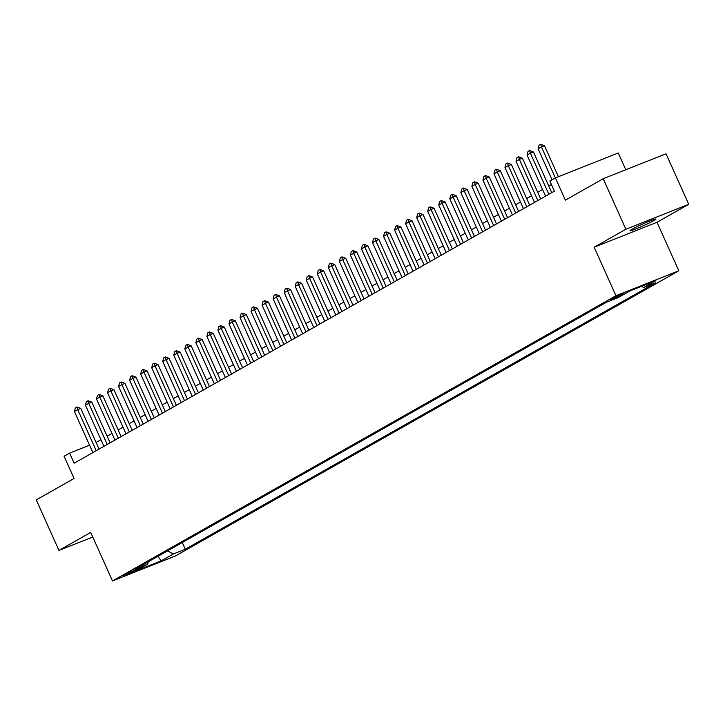 <?xml version="1.0" encoding="UTF-8"?>
<svg xmlns="http://www.w3.org/2000/svg" width="725" height="725" viewBox="0 0 725 725"><rect width="100%" height="100%" fill="white"/><g stroke="black" fill="none" stroke-linecap="round" stroke-linejoin="round"><path stroke-width="1.09" d="M632.1 229.218A14.21 0.915 155.8 0 0 630.007 230.731A14.21 0.915 155.8 0 0 639.468 227.442A14.21 0.915 155.8 0 0 653.841 220.59A14.21 0.915 155.8 0 0 655.935 219.077A14.21 0.915 155.8 0 0 646.473 222.367A14.21 0.915 155.8 0 0 632.1 229.218M611.365 299.044A7.105 0.462 155.8 0 0 610.323 299.806A7.105 0.462 155.8 0 0 615.054 298.156A7.105 0.462 155.8 0 0 622.24 294.731A7.105 0.462 155.8 0 0 623.283 293.978A7.105 0.462 155.8 0 0 618.552 295.619A7.105 0.462 155.8 0 0 611.365 299.044M625.784 169.75L618.235 152.975L555.386 177.906L549.858 181.032L554.408 191.137L74.131 463.221L69.591 453.116L64.072 456.243L74.068 478.473L36.25 499.897L58.961 550.42L92.755 537.007M688.75 204.305L666.039 153.782L603.191 178.722L625.893 229.245L594.156 247.225L615.951 295.728L678.808 270.788L657.004 222.285L688.75 204.305L625.893 229.245M615.951 295.728L112.493 580.942L175.35 556.002L678.808 270.788M135.067 570.693L138.502 568.581L126.957 573.493L123.522 575.605L135.067 570.693L134.687 569.859M167.484 550.909L173.393 553.963L185.292 549.251L655.618 282.795L643.728 287.517L655.871 280.638L630.052 290.879L617.908 297.767L606.018 302.479L135.684 568.926L147.574 564.213L148.281 561.793M173.393 553.963L161.249 560.842L135.43 571.092L147.574 564.213M555.386 177.906L565.373 200.136L603.191 178.722M112.493 580.942L90.698 532.431L58.961 550.42M89.556 445.195L69.591 453.116M551.408 184.485L548.743 185.999M542.563 189.497L537.705 192.252M531.516 195.75L526.667 198.505M520.478 202.012L515.62 204.758M509.439 208.265L504.582 211.011M498.401 214.518L493.544 217.264M487.354 220.772L482.497 223.527M476.316 227.025L471.458 229.78M465.278 233.278L460.42 236.033M454.24 239.54L449.382 242.286M443.192 245.793L438.335 248.539M432.154 252.046L427.297 254.792M421.116 258.299L416.259 261.054M410.069 264.553L405.212 267.308M399.031 270.806L394.173 273.561M387.993 277.068L383.135 279.814M376.955 283.321L372.097 286.067M365.907 289.574L361.05 292.32M354.869 295.827L350.012 298.582M343.831 302.08L338.974 304.835M332.784 308.333L327.936 311.088M321.746 314.596L316.888 317.342M310.708 320.849L305.85 323.595M299.67 327.102L294.812 329.848M288.623 333.355L283.765 336.11M277.584 339.608L272.727 342.363M266.546 345.861L261.689 348.616M255.499 352.123L250.651 354.869M244.461 358.377L239.603 361.123M233.423 364.63L228.565 367.376M222.385 370.883L217.527 373.638M211.337 377.136L206.48 379.891M200.299 383.389L195.442 386.144M189.261 389.651L184.404 392.397M178.223 395.904L173.366 398.65M167.176 402.157L162.318 404.903M156.138 408.411L151.28 411.166M145.1 414.664L140.242 417.419M134.052 420.917L129.195 423.672M123.014 427.179L118.157 429.925M111.976 433.432L107.119 436.178M100.938 439.685L96.081 442.431M182.274 542.536L185.292 549.251M643.728 287.517L641.471 286.348M157.842 556.374L161.249 560.842M594.156 247.225L657.004 222.285M92.882 452.599L74.412 411.501L75.337 407.894L76.995 406.961L77.729 409.625L80.783 408.411L99.071 449.092M74.412 411.501L77.729 409.625L96.198 450.723M76.995 406.961L80.783 408.411M103.929 446.337L85.459 405.248L86.375 401.641L88.033 400.708L88.767 403.363L91.83 402.157L110.109 442.839M85.459 405.248L88.767 403.363L107.237 444.461M88.033 400.708L91.83 402.157M114.967 440.084L96.498 398.986L97.422 395.388L99.071 394.445L99.805 397.11L102.868 395.895L121.148 436.586M96.498 398.986L99.805 397.11L118.275 438.208M99.071 394.445L102.868 395.895M126.005 433.831L107.536 392.733L108.46 389.135L110.118 388.192L110.852 390.857L113.907 389.642L132.195 430.333M107.536 392.733L110.852 390.857L129.322 431.955M110.118 388.192L113.907 389.642M137.052 427.578L118.574 386.479L119.498 382.882L121.157 381.939L121.891 384.603L124.945 383.389L143.233 424.071M118.574 386.479L121.891 384.603L140.36 425.702M121.157 381.939L124.945 383.389M148.09 421.325L129.621 380.226L130.536 376.619L132.195 375.686L132.929 378.35L135.992 377.136L154.271 417.817M129.621 380.226L132.929 378.35L151.398 419.449M132.195 375.686L135.992 377.136M159.128 415.072L140.659 373.973L141.583 370.366L143.233 369.433L143.967 372.097L147.03 370.883L165.309 411.564M140.659 373.973L143.967 372.097L162.445 413.196M143.233 369.433L147.03 370.883M170.167 408.809L151.697 367.72L152.622 364.113L154.28 363.18L155.014 365.835L158.068 364.63L176.356 405.311M151.697 367.72L155.014 365.835L173.483 406.933M154.28 363.18L158.068 364.63M181.214 402.556L162.744 361.458L163.66 357.86L165.318 356.917L166.052 359.582L169.106 358.368L187.394 399.058M162.744 361.458L166.052 359.582L184.522 400.68M165.318 356.917L169.106 358.368M192.252 396.303L173.782 355.205L174.707 351.607L176.356 350.664L177.09 353.329L180.153 352.114L198.433 392.805M173.782 355.205L177.09 353.329L195.56 394.427M176.356 350.664L180.153 352.114M203.29 390.05L184.821 348.952L185.745 345.354L187.403 344.411L188.137 347.076L191.192 345.861L209.48 386.543M184.821 348.952L188.137 347.076L206.607 388.174M187.403 344.411L191.192 345.861M214.328 383.797L195.859 342.698L196.783 339.092L198.442 338.158L199.176 340.822L202.23 339.608L220.518 380.29M195.859 342.698L199.176 340.822L217.645 381.921M198.442 338.158L202.23 339.608M225.375 377.544L206.906 336.445L207.821 332.838L209.48 331.905L210.214 334.569L213.277 333.355L231.556 374.037M206.906 336.445L210.214 334.569L228.683 375.668M209.48 331.905L213.277 333.355M236.413 371.282L217.944 330.192L218.868 326.585L220.518 325.652L221.252 328.307L224.315 327.102L242.594 367.783M217.944 330.192L221.252 328.307L239.73 369.406M220.518 325.652L224.315 327.102M247.452 365.028L228.982 323.93L229.907 320.332L231.565 319.39L232.299 322.054L235.353 320.84L253.641 361.53M228.982 323.93L232.299 322.054L250.768 363.153M231.565 319.39L235.353 320.84M258.499 358.775L240.029 317.677L240.945 314.079L242.603 313.137L243.337 315.801L246.391 314.587L264.679 355.277M240.029 317.677L243.337 315.801L261.807 356.899M242.603 313.137L246.391 314.587M269.537 352.522L251.068 311.424L251.983 307.826L253.641 306.883L254.375 309.548L257.438 308.333L275.718 349.015M251.068 311.424L254.375 309.548L272.845 350.646M253.641 306.883L257.438 308.333M280.575 346.269L262.106 305.171L263.03 301.564L264.688 300.63L265.423 303.295L268.477 302.08L286.765 342.762M262.106 305.171L265.423 303.295L283.892 344.393M264.688 300.63L268.477 302.08M291.613 340.016L273.144 298.917L274.068 295.311L275.727 294.377L276.461 297.042L279.515 295.827L297.803 336.509M273.144 298.917L276.461 297.042L294.93 338.14M275.727 294.377L279.515 295.827M302.66 333.754L284.191 292.664L285.106 289.058L286.765 288.124L287.499 290.779L290.562 289.574L308.841 330.256M284.191 292.664L287.499 290.779L305.968 331.878M286.765 288.124L290.562 289.574M313.698 327.501L295.229 286.402L296.153 282.804L297.803 281.862L298.537 284.526L301.6 283.312L319.879 324.002M295.229 286.402L298.537 284.526L317.006 325.625M297.803 281.862L301.6 283.312M324.737 321.248L306.267 280.149L307.192 276.551L308.85 275.609L309.584 278.273L312.638 277.059L330.926 317.749M306.267 280.149L309.584 278.273L328.053 319.372M308.85 275.609L312.638 277.059M335.784 314.994L317.305 273.896L318.23 270.298L319.888 269.356L320.622 272.02L323.676 270.806L341.964 311.487M317.305 273.896L320.622 272.02L339.092 313.118M319.888 269.356L323.676 270.806M346.822 308.741L328.353 267.643L329.268 264.036L330.926 263.103L331.66 265.767L334.723 264.553L353.002 305.234M328.353 267.643L331.66 265.767L350.13 306.865M330.926 263.103L334.723 264.553M357.86 302.488L339.391 261.39L340.315 257.783L341.964 256.849L342.708 259.514L345.762 258.299L364.05 298.981M339.391 261.39L342.708 259.514L361.177 300.612M341.964 256.849L345.762 258.299M368.898 296.226L350.429 255.137L351.353 251.53L353.012 250.596L353.746 253.252L356.8 252.046L375.088 292.728M350.429 255.137L353.746 253.252L372.215 294.35M353.012 250.596L356.8 252.046M379.945 289.973L361.476 248.874L362.391 245.277L364.05 244.334L364.784 246.998L367.847 245.784L386.126 286.475M361.476 248.874L364.784 246.998L383.253 288.097M364.05 244.334L367.847 245.784M390.983 283.72L372.514 242.621L373.438 239.023L375.088 238.081L375.822 240.745L378.885 239.531L397.164 280.222M372.514 242.621L375.822 240.745L394.291 281.844M375.088 238.081L378.885 239.531M402.022 277.467L383.552 236.368L384.477 232.77L386.135 231.828L386.869 234.492L389.923 233.278L408.211 273.959M383.552 236.368L386.869 234.492L405.338 275.591M386.135 231.828L389.923 233.278M413.069 271.213L394.59 230.115L395.515 226.508L397.173 225.575L397.907 228.239L400.961 227.025L419.249 267.706M394.59 230.115L397.907 228.239L416.377 269.337M397.173 225.575L400.961 227.025M424.107 264.96L405.638 223.862L406.553 220.255L408.211 219.322L408.945 221.986L412.008 220.772L430.288 261.453M405.638 223.862L408.945 221.986L427.415 263.084M408.211 219.322L412.008 220.772M435.145 258.698L416.676 217.609L417.6 214.002L419.249 213.068L419.983 215.724L423.047 214.518L441.326 255.2M416.676 217.609L419.983 215.724L438.462 256.822M419.249 213.068L423.047 214.518M446.183 252.445L427.714 211.347L428.638 207.749L430.297 206.806L431.031 209.471L434.085 208.256L452.373 248.947M427.714 211.347L431.031 209.471L449.5 250.569M430.297 206.806L434.085 208.256M457.23 246.192L438.761 205.093L439.676 201.496L441.335 200.553L442.069 203.218L445.123 202.003L463.411 242.694M438.761 205.093L442.069 203.218L460.538 244.316M441.335 200.553L445.123 202.003M468.268 239.939L449.799 198.84L450.723 195.243L452.373 194.3L453.107 196.964L456.17 195.75L474.449 236.432M449.799 198.84L453.107 196.964L471.576 238.063M452.373 194.3L456.17 195.75M479.307 233.686L460.837 192.587L461.762 188.98L463.42 188.047L464.154 190.711L467.208 189.497L485.496 230.178M460.837 192.587L464.154 190.711L482.623 231.81M463.42 188.047L467.208 189.497M490.345 227.433L471.875 186.334L472.8 182.727L474.458 181.794L475.192 184.458L478.246 183.244L496.534 223.925M471.875 186.334L475.192 184.458L493.662 225.557M474.458 181.794L478.246 183.244M501.392 221.17L482.923 180.081L483.838 176.474L485.496 175.541L486.23 178.196L489.293 176.991L507.573 217.672M482.923 180.081L486.23 178.196L504.7 219.294M485.496 175.541L489.293 176.991M512.43 214.917L493.961 173.819L494.885 170.221L496.534 169.278L497.268 171.943L500.332 170.728L518.611 211.419M493.961 173.819L497.268 171.943L515.747 213.041M496.534 169.278L500.332 170.728M523.468 208.664L504.999 167.566L505.923 163.968L507.582 163.025L508.316 165.69L511.37 164.475L529.658 205.166M504.999 167.566L508.316 165.69L526.785 206.788M507.582 163.025L511.37 164.475M534.515 202.411L516.046 161.312L516.961 157.715L518.62 156.772L519.354 159.437L522.408 158.222L540.696 198.904M516.046 161.312L519.354 159.437L537.823 200.535M518.62 156.772L522.408 158.222M545.553 196.158L527.084 155.059L527.999 151.453L529.658 150.519L530.392 153.183L533.455 151.969L551.734 192.651M527.084 155.059L530.392 153.183L548.861 194.282M529.658 150.519L533.455 151.969M552.051 179.8L538.122 148.806L539.047 145.199L540.696 144.266L541.439 146.93L544.493 145.716L558.422 176.701M538.122 148.806L541.439 146.93L555.368 177.924M540.696 144.266L544.493 145.716M137.288 568.853L137.496 569.315"/></g></svg>
